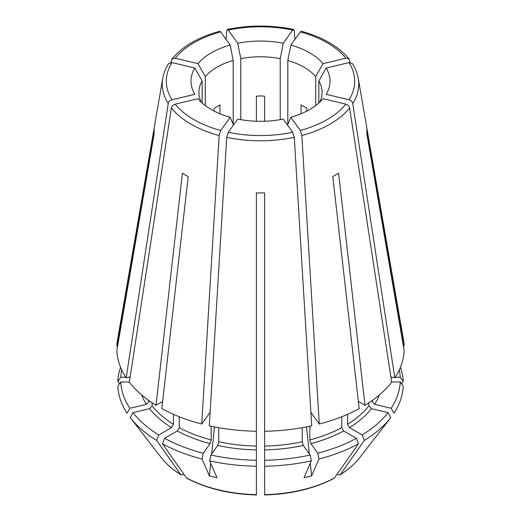 <?xml version="1.0" encoding="UTF-8"?>
<svg xmlns="http://www.w3.org/2000/svg" width="521" height="521" viewBox="0 0 521 521"><rect width="100%" height="100%" fill="white"/><g stroke="black" fill="none" stroke-linecap="round" stroke-linejoin="round"><path stroke-width="0.78" d="M352.404 63.66L348.998 62.579A94.184 54.373 180 0 1 348.998 99.778C351.043 100.429 352.294 101.686 352.763 103.562L394.807 377.855A143.731 82.982 0 0 0 404.172 350.672L366.83 133.845A106.408 61.432 180 0 0 366.83 129.104L404.172 345.931A143.731 82.982 0 0 0 403.514 340.057L358.259 78.43C357.367 73.324 355.42 68.401 352.424 63.666M348.998 99.778L326.172 94.314A69.501 40.124 180 0 0 326.172 68.043A75731.244 57127.722 -35.7 0 1 318.852 80.963A61.595 35.565 180 0 1 322.095 92.354A61.595 35.565 180 0 1 319.686 102.214M323.027 63.66A69.501 40.124 180 0 0 290.842 45.08A75731.244 23663.078 -76.6 0 1 287.813 60.482A61.595 35.565 180 0 1 315.713 76.587A75731.251 57127.722 -35.7 0 0 323.027 63.66L345.859 58.202L349.103 59.068L349.995 62.468M283.255 43.263A69.501 40.124 180 0 0 237.745 43.263A75731.251 23663.078 -103.4 0 0 240.774 58.665A61.595 35.565 180 0 1 280.226 58.665A75731.251 23663.078 -76.6 0 0 283.255 43.263L292.711 30.081L293.649 29.469L294.274 30.798L294.899 39.427M318.852 102.976L318.852 80.963M326.172 68.043L348.998 62.579M401.548 383.834A517299.285 422375.123 180 0 0 403.221 381.463L400.226 377.224L395.218 377.224M392.176 377.224L390.893 377.224M403.352 345.931L404.172 345.931M301.053 113.767L301.053 104.923L306.862 108.277L306.862 111.071M219.738 31.293L220.702 31.898L230.158 45.08A75731.244 23663.078 -103.4 0 0 233.187 60.482L233.187 124.232A75731.244 23663.078 103.4 0 1 230.158 117.277A69.501 40.124 180 0 1 197.973 98.697L175.141 104.154C173.102 104.806 171.852 106.069 171.383 107.945L129.338 382.232A143.731 82.982 0 0 0 156.007 405.279L162.63 401.45M256.391 121.237L256.391 96.203L260.5 95.91L264.609 96.203L264.609 121.237M205.287 105.548L205.287 76.587A61.595 35.565 180 0 1 233.187 60.482M171.005 62.468L171.897 59.068L175.141 58.202L197.973 63.66A75731.251 57127.722 -144.3 0 0 205.287 76.587M219.947 113.767L219.947 104.923L214.138 108.277L214.138 111.071M152.112 402.798L152.112 405.846L149.579 408.685L132.985 412.658L130.211 417.562A635507.575 479393.936 144.3 0 0 147.847 440.33A100.188 44.813 89.4 0 1 147.593 439.998A100.188 44.813 89.4 0 1 147.339 439.665M117.648 345.931L116.828 345.931L154.17 129.104A106.408 61.432 180 0 0 154.17 133.845L116.828 350.672A143.731 82.982 0 0 0 126.193 377.855L130.152 376.904M119.452 383.834A517299.252 422375.104 -0 0 1 117.779 381.463L120.774 377.224L125.782 377.224M128.824 377.224L130.107 377.224M218.748 427.702L218.748 441.749L217.7 445.448L210.823 455.028L209.676 460.87A635507.575 198571.472 103.4 0 0 216.983 477.672A100.188 87.671 49.9 0 1 209.396 475.862L210.705 463.241M226.726 137.329L209.312 425.839A143.731 82.982 0 0 0 256.391 431.245L256.391 192.861A106.408 61.432 180 0 0 264.609 192.861L264.609 431.245A143.731 82.982 0 0 0 311.688 425.839L294.274 137.329L292.711 132.275A94.184 54.373 180 0 1 228.289 132.275L226.726 137.329A98.248 56.724 0 0 0 294.274 137.329M292.711 132.275L283.255 119.094A69.501 40.124 180 0 1 237.745 119.094L228.289 132.275M211.682 453.837L214.476 426.914M156.007 405.279L182.409 173.206A106.408 61.432 180 0 0 188.218 176.56L161.816 408.627A143.731 82.982 0 0 0 201.725 424.029L210.113 412.339M256.391 494.318L256.391 494.637A108.837 62.833 180 0 1 186.498 477.92L186.922 478.291M186.498 477.92A524736.742 302958.354 -60 0 1 162.48 443.781L164.603 438.311L177.309 430.978L179.244 427.624L179.244 416.748M309.839 426.237L309.839 439.939L310.887 443.632L317.764 453.218L318.911 459.06A142.787 82.435 0 0 0 358.52 443.781A524736.742 302958.354 -120 0 1 334.502 477.92A108.837 62.833 180 0 1 264.609 494.637L264.609 446.074A119.088 68.759 0 0 0 302.252 441.749L303.3 445.448L310.177 455.028L311.324 460.87A635507.418 198571.42 76.6 0 1 304.017 477.672A100.188 87.671 -49.9 0 0 311.604 475.862L310.295 463.241M302.252 441.749L302.252 427.702M358.52 443.781L356.397 438.311L343.691 430.978L341.756 427.624L341.756 416.748M334.502 477.92L334.078 478.291M358.37 401.45L364.993 405.279L338.591 173.206A106.408 61.432 180 0 1 332.782 176.56L359.184 408.627A143.731 82.982 0 0 1 319.275 424.029L310.887 412.339M337.159 474.149L338.207 474.755L340.304 474.566A524736.742 302958.354 -120 0 0 364.322 440.427L362.206 434.963L349.5 427.624L347.566 424.27L347.566 414.325M290.842 117.277L300.298 130.458L301.861 135.519A98.248 56.724 0 0 0 349.617 107.945C349.148 106.069 347.898 104.806 345.859 104.154L323.027 98.697A69.501 40.124 180 0 1 290.842 117.277A75731.244 23663.078 76.6 0 1 287.813 124.232L287.813 60.482M264.609 192.861L264.609 257.635M256.391 192.861L256.391 257.635M171.383 107.945A98.248 56.724 0 0 0 219.139 135.519L220.702 130.458A94.184 54.373 180 0 1 175.141 104.154M183.841 474.149L182.793 474.755L180.696 474.566L181.047 474.905C172.816 469.773 166.186 463.97 161.145 457.497L147.593 439.998M201.314 102.214A61.595 35.565 180 0 1 198.905 92.354A61.595 35.565 180 0 1 202.148 80.963A75731.244 57127.722 -144.3 0 1 194.828 68.043L172.002 62.579L168.596 63.66M168.576 63.666C165.58 68.401 163.633 73.324 162.741 78.43A98.248 56.724 0 0 0 168.237 103.562C168.706 101.686 169.957 100.429 172.002 99.778L194.828 94.314A69.501 40.124 180 0 1 194.828 68.043M197.973 63.66A69.501 40.124 180 0 1 230.158 45.08M148.036 399.972A119.088 68.759 0 0 0 148.967 401.463L148.967 400.642M132.985 412.658A139.784 80.703 0 0 0 158.794 434.963L171.5 427.624L173.434 424.27L173.434 414.325M179.244 427.624A119.088 68.759 0 0 0 211.161 439.939L211.161 426.237M210.823 455.028A139.784 80.703 0 0 0 256.391 460.264L256.391 431.245M264.609 446.074L264.609 431.245M347.566 424.27A119.088 68.759 0 0 0 368.888 405.846L368.888 402.798M391.16 408.275A139.784 80.703 0 0 0 400.226 381.965L403.221 386.204A142.787 82.435 0 0 1 393.935 413.179L391.16 408.275L374.56 404.303L372.033 401.463L372.033 400.642M290.842 45.08L300.298 31.898A94.184 54.373 180 0 1 345.859 58.202M301.262 31.293L300.298 31.898M162.741 78.43L117.486 340.057A143.731 82.982 0 0 0 116.828 345.931M230.158 117.277L220.702 130.458M364.993 405.279A143.731 82.982 0 0 0 391.662 382.232L349.617 107.945M394.807 377.855L390.848 376.904M287.813 125.444L287.813 124.232M233.187 125.444L233.187 124.232M202.148 102.976L202.148 80.963M240.774 119.654L240.774 58.665M280.226 119.654L280.226 58.665M315.713 105.548L315.713 76.587M237.745 43.263L228.289 30.081A94.184 54.373 180 0 1 292.711 30.081M226.101 39.427L226.726 30.798L227.351 29.469L228.289 30.081M219.139 135.519L201.725 424.029M168.237 103.562L126.193 377.855M211.161 439.939L210.113 443.632L203.236 453.218L202.089 459.06A635507.575 198571.472 103.4 0 0 209.396 475.862M148.967 401.463L146.44 404.303L129.84 408.275L127.065 413.179A142.787 82.435 0 0 1 117.779 386.204L120.774 381.965L129.377 381.965M309.318 453.837L306.524 426.914M400.226 377.224A139.784 80.703 0 0 0 399.275 369.903M121.725 369.903A139.784 80.703 0 0 0 120.774 377.224M120.605 367.338A142.787 82.435 0 0 0 117.779 381.463M120.774 381.965A139.784 80.703 0 0 0 129.84 408.275M130.211 417.562A142.787 82.435 0 0 0 156.678 440.427L158.794 434.963M164.603 438.311A139.784 80.703 0 0 0 203.236 453.218M209.676 460.87A142.787 82.435 0 0 0 256.391 466.236L256.391 460.264M264.609 460.264A139.784 80.703 0 0 0 310.177 455.028M317.764 453.218A139.784 80.703 0 0 0 356.397 438.311M400.226 381.965L391.623 381.965M368.888 405.846L371.421 408.685L388.015 412.658L390.789 417.562A635507.575 479393.936 35.7 0 1 373.153 440.33A100.188 44.813 -89.4 0 0 373.407 439.998A100.188 44.813 -89.4 0 0 373.661 439.665M362.206 434.963A139.784 80.703 0 0 0 388.015 412.658M161.145 457.497A108.837 62.833 180 0 0 180.696 474.566A524736.742 302958.354 -60 0 1 156.678 440.427M301.861 135.519L319.275 424.029M318.911 459.06A635507.575 198571.472 76.6 0 1 311.604 475.862M256.391 494.637L256.391 466.236M162.48 443.781A142.787 82.435 0 0 0 202.089 459.06M264.609 466.236A142.787 82.435 0 0 0 311.324 460.87M364.322 440.427A142.787 82.435 0 0 0 390.789 417.562M403.221 381.463A142.787 82.435 0 0 0 400.395 367.338M340.304 474.566L339.952 474.905C348.184 469.773 354.814 463.97 359.855 457.497A108.837 62.833 180 0 1 340.304 474.566M352.763 103.562A98.248 56.724 0 0 0 358.259 78.43M345.859 104.154A94.184 54.373 180 0 1 300.298 130.458M152.112 405.846A119.088 68.759 0 0 0 173.434 424.27M218.748 441.749A119.088 68.759 0 0 0 256.391 446.074M309.839 439.939A119.088 68.759 0 0 0 341.756 427.624M372.033 401.463A119.088 68.759 0 0 0 372.964 399.972M175.141 58.202A94.184 54.373 180 0 1 220.702 31.898M172.002 99.778A94.184 54.373 180 0 1 172.002 62.579M141.601 394.925A121.829 70.335 0 0 0 146.44 404.303M149.579 408.685A121.829 70.335 0 0 0 171.5 427.624M177.309 430.978A121.829 70.335 0 0 0 210.113 443.632M217.7 445.448A121.829 70.335 0 0 0 256.391 449.89M264.609 449.89A121.829 70.335 0 0 0 303.3 445.448M310.887 443.632A121.829 70.335 0 0 0 343.691 430.978M374.56 404.303A121.829 70.335 0 0 0 379.399 394.925M349.5 427.624A121.829 70.335 0 0 0 371.421 408.685M186.922 478.298C206.726 488.659 229.878 494.208 256.384 494.95M264.616 494.95C291.122 494.208 314.274 488.659 334.078 478.298M349.109 59.042C338.598 46.382 322.662 37.121 301.294 31.267M293.629 29.43C271.545 24.93 249.455 24.93 227.371 29.43M219.706 31.267C198.338 37.121 182.402 46.382 171.891 59.042M359.855 457.497L373.407 439.998"/></g></svg>
